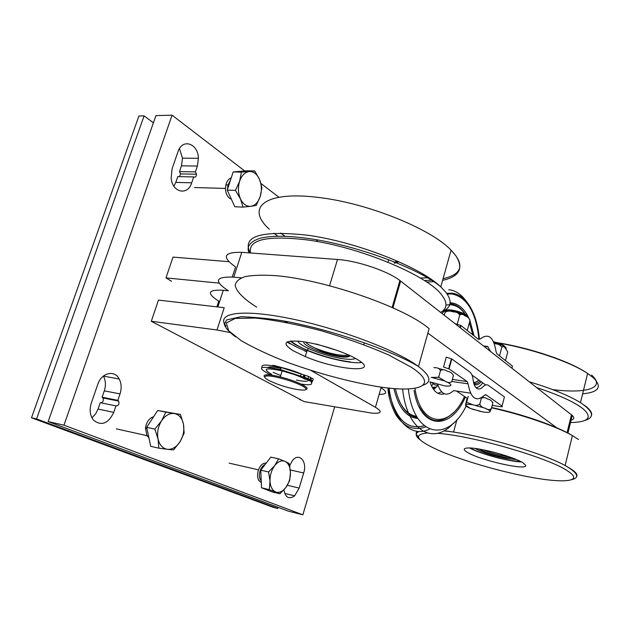 <?xml version="1.0" encoding="UTF-8"?>
<svg xmlns="http://www.w3.org/2000/svg" width="630" height="630" viewBox="0 0 630 630"><rect width="100%" height="100%" fill="white"/><g stroke="black" fill="none" stroke-linecap="round" stroke-linejoin="round"><path stroke-width="0.94" d="M472.012 375.094L485.368 384.694M450.103 365.148L449.67 365.164M570.087 420.352C574.127 419.619 574.859 417.989 572.268 415.469L399.908 280.507C387.71 271.026 357.328 260.733 337.515 259.481L241.794 252.331C223.524 252.039 221.445 256.914 235.549 266.939L232.281 277.027M556.794 427.817L427.857 333.113M393.978 308.227L393.01 307.519L400.641 281.067M241.345 277.854L233.754 277.145C215.531 276.444 213.586 280.893 227.918 290.493M228.414 290.8L223.272 290.265C207.813 289.461 206.301 293.084 218.736 301.14L216.877 306.857M117.849 400.334L118.708 401.097C119.472 404.161 118.558 405.752 115.967 405.877L100.249 402.68L98.059 409.075L113.77 412.351C108.336 423.588 101.627 426.25 93.65 420.328C90.011 415.745 89.232 410.028 91.295 403.176L97.8 384.316C101.454 372.676 114.589 369.645 119.196 378.984C121.472 383.457 121.747 388.426 120.039 393.892L117.849 400.334L102.123 397.215L104.304 390.852C106.013 385.458 105.722 380.551 103.43 376.126L103.383 376.047M100.871 402.806C103.107 402.098 103.808 400.483 102.989 397.971L102.123 397.215M195.394 171.903L196.497 174.219C196.3 176.676 195.371 177.581 193.694 176.928L177.786 176.589L175.786 182.401L191.693 182.81C187.882 195.828 172.565 192.851 171.147 178.337L172.053 168.911L177.944 151.822C182.227 137.939 198.182 143.372 198.403 158.28L197.387 166.044L195.394 171.903L179.487 171.62L181.471 165.84L182.48 158.161L179.44 148.617M179.511 176.628L180.597 173.911L179.487 171.62M115.967 405.877L113.77 412.351M334.656 406.901L302.865 514.812L63.976 425.179L172.092 115.188L244.692 170.958M260.977 183.472L278.909 197.245M171.273 281.382L171.242 280.948M300.636 399.656L156.713 324.103M193.694 176.928L191.693 182.81M289.627 465.838L291.903 461.373C298.407 451.537 307.668 460.971 303.684 472.973L299.195 488.069L294.627 495.834C289.068 499.661 285.492 497.684 283.894 489.896M148.562 436.149L144.49 435.094M172.092 115.188L155.949 115.589L48.171 421.58L288.43 511.174L302.865 514.812M91.917 417.792L95.547 414.028L98.059 409.075M289.808 466.743L289.989 464.893M173.911 186.204L175.786 182.401M48.171 421.58L63.976 425.179M228.871 261.686L173.006 257.095L165.974 277.885L171.25 281.082M219.114 283.114L165.974 277.885M273.42 365.384L273.223 366.022C272.128 365.329 272.577 365.195 274.57 365.605L283.004 367.881C291.753 370.117 299.108 372.732 305.054 375.716M379.142 394.38C387.174 394.388 387.804 392.191 381.032 387.789L375.448 407.295L310.929 370.464M230.462 332.608L216.996 329.986L224.209 307.708L158.469 300.093L151.31 321.268L156.72 324.206M216.996 329.986L151.31 321.268M299.455 399.381L304.424 401.641L371.48 413.083C381.536 413.839 382.859 411.91 375.448 407.295M316.362 344.051L337.16 350.422M270.325 381.174C264.253 378.126 263.12 376.393 266.915 375.968C274.483 375.37 299.974 383.237 304.999 387.71C310.645 392.285 292.619 389.836 277.294 384.087L270.325 381.174M305.952 389.482C308.416 388.805 306.999 387.111 301.699 384.394C295.793 381.552 288.658 379.063 280.279 376.913C274.042 375.385 269.419 374.685 266.403 374.811C264.065 374.976 263.482 375.685 264.663 376.945M303.518 378.378C297.636 375.511 290.509 373.007 282.138 370.873C265.269 367.424 261.812 368.605 271.774 374.409M304.195 376.149L303.691 375.897M273.121 372.322L280.712 375.511M296.391 380.055C301.675 381.15 305.361 381.496 307.456 381.087M308.566 380.496L308.645 379.953M280.909 368.369C274.318 366.936 270.073 366.573 268.167 367.282C270.073 366.573 274.318 366.936 280.909 368.369M304.432 377.677L304.991 377.787C307.456 378.606 307.763 378.906 305.92 378.693C303.731 378.016 303.235 377.669 304.432 377.677M308.472 379.921L308.976 380.024C311.44 380.827 311.779 381.126 309.991 380.937C307.779 380.26 307.267 379.921 308.472 379.921M304.857 378.748L304.739 379.126L311.015 380.126L312.575 381.079L311.039 382.008C313.212 384.717 309.865 385.402 300.99 384.048M270.939 375.07C255.623 367.14 258.82 365.321 280.523 369.613L307.999 378.528L310.007 379.559L303.731 378.567M312.362 381.678L311.385 382.394M262.119 367.416C260.662 364.25 267.01 364.29 281.161 367.534L308.621 376.457L310.629 377.496L310.007 379.559M304.188 376.425L303.621 376.134M293.856 374.377L282.35 370.92M310.511 377.882L311.637 378.063L311.015 380.126M311.637 378.063L313.197 379.024L312.575 381.079M476.752 388.426L476.54 388.159C474.721 386.631 473.579 383.875 473.13 379.882C472.697 375.992 471.555 373.33 469.704 371.889L451.797 358.974L446.268 357.139L443.544 367.07L449.08 368.904L451.797 358.974M476.973 388.466C478.902 389.553 480.887 389.017 482.919 386.844C484.911 384.749 486.793 384.3 488.573 385.497L504.425 396.924L502.047 406.066L486.1 394.876L484.486 395.278C476.28 402.405 470.815 398.585 468.098 383.827L467.106 381.552L449.08 368.904M456.466 391.049L467.074 398.199M437.653 384.418C441.386 394.774 446.694 396.837 453.584 390.616L470.492 393.167M449.103 365.321L450.056 365.345M492.203 405.389L500.212 406.641C502.189 406.893 502.795 406.704 502.047 406.066M487.431 346.429L484.312 346.051M483.872 346.224L487.659 346.453L490.62 351.501M488.077 346.791L483.958 346.287M460.317 327.781L460.932 325.529L478.461 339.326L480.123 339.05C488.392 332.742 493.692 336.932 496.03 351.619L496.928 353.871L512.45 366.093L511.914 368.172M460.932 325.529L455.01 323.623M480.091 380.898C478.005 383.3 475.91 384.158 473.799 383.457M474.114 384.41C476.485 385.418 478.855 384.52 481.233 381.725M476.028 387.694C478.398 387.45 480.627 385.82 482.73 382.796M261.285 482.517C257.82 480.588 256.812 476.579 258.245 470.5L258.465 469.83C260.403 465.09 262.986 462.853 266.222 463.113M274.712 465.601L278.602 458.821L284.957 461.341C281.476 460.042 278.066 461.467 274.712 465.601C271.498 470.059 269.939 475.217 270.018 481.068L268.569 471.957L274.712 465.601M289.052 463.365L290.446 472.272C290.123 466.673 288.296 463.034 284.957 461.341L289.052 463.365M289.658 480.666L285.894 487.455C288.997 483.037 290.517 477.973 290.446 472.272L289.658 480.666M275.719 491.991L269.27 489.636L270.018 481.068C270.396 486.793 272.294 490.431 275.719 491.991C279.248 493.133 282.642 491.62 285.894 487.455L279.909 493.794L275.719 491.991M279.909 493.794L272.184 491.935L261.497 487.77L269.27 489.636M261.497 487.77L260.781 470.185L268.569 471.957M260.781 470.185L270.829 457.128L278.602 458.821M261.222 480.934C259.332 478.493 258.946 475.185 260.064 470.996L260.292 470.311C261.458 467.279 263.104 465.31 265.222 464.412M148.916 437.811L146.955 435.637L145.483 428.187L145.703 426.612C146.995 421.265 149.641 417.966 153.633 416.706M180.03 441.748L173.573 449.922L167.43 449.316C172.266 449.639 176.463 447.111 180.03 441.748C183.354 436.149 184.488 430.251 183.44 424.061L184.149 433.149L180.03 441.748M158.87 448.182L158.036 438.929C159.524 445.056 162.658 448.521 167.43 449.316L158.87 448.182L150.72 446.316L146.696 427.337L157.681 410.492L180.424 414.438L183.44 424.061C182.07 418.029 179.046 414.516 174.352 413.524L180.424 414.438M154.878 429.101L161.548 420.816C158.075 426.526 156.909 432.566 158.036 438.929L154.878 429.101L146.696 427.337M165.863 412.13L174.352 413.524C169.541 412.989 165.273 415.422 161.548 420.816L165.863 412.13L157.681 410.492M148.428 424.675L151.617 419.793M231.336 199.127L229.635 198.285C226.989 196.198 225.603 192.914 225.485 188.433L225.918 184.763C226.902 181.078 228.682 178.77 231.257 177.825M240.432 198.836L235.478 190.386L239.62 181.251C237.817 187.354 238.093 193.213 240.432 198.836C243.03 204.151 246.495 206.648 250.811 206.317L243.03 207.105L240.432 198.836M241.432 172.1L249.275 171.533C244.936 172.14 241.723 175.376 239.62 181.251L241.432 172.1L233.171 171.959L246.487 170.809L254.701 170.943L259.481 179.322C257.016 173.998 253.614 171.399 249.275 171.533L254.701 170.943M260.206 196.529L256.19 205.451L250.811 206.317C255.087 205.545 258.213 202.277 260.206 196.529C261.946 190.599 261.71 184.866 259.481 179.322L261.915 187.559L260.206 196.529M235.478 190.386L227.225 190.134L234.817 206.758L243.03 207.105M227.225 190.134L233.171 171.959M230.107 196.442L227.776 191.339M227.517 189.236L227.902 185.094L230.486 180.172M258.457 480.194L258.505 479.753M278.129 507.331L277.783 508.489L36.579 418.934L144.105 115.888L153.405 122.811M36.579 418.934L31.5 417.784L138.907 116.014L144.105 115.888M31.5 417.784L273.105 507.308L277.783 508.489M431.14 377.433L438.299 377.275L438.866 376.496L438.952 377.417L445.252 381.245C447.639 382.764 449.812 382.906 451.757 381.662L453.403 375.527C452.269 373.275 450.45 371.897 447.946 371.385L447.024 371.015C444.646 369.479 442.465 369.33 440.496 370.566C439.472 368.526 437.582 367.581 434.818 367.731L433.865 367.597M453.364 375.756L451.757 381.662M440.496 370.566L438.866 376.496M450.867 385.3C450.356 386.135 448.206 386.308 444.418 385.812L430.597 382.079M474.099 409.752L470.216 408.334L465.46 405.184M466.869 398.908L465.538 405.051L466.759 401.861L466.751 402.397L473.224 404.877C475.555 405.72 477.721 405.499 479.737 404.208L479.769 404.216C480.769 406.35 482.407 407.634 484.683 408.075L485.509 408.413C487.636 409.807 489.581 409.917 491.329 408.728L489.943 411.878C489.148 412.5 486.895 412.532 483.171 411.957L478.894 411.091M492.676 402.216L492.817 402.948C491.809 400.853 490.187 399.585 487.951 399.136L487.124 398.798C484.998 397.388 483.052 397.27 481.281 398.451L481.288 397.955M468.24 396.325L466.759 401.861M481.281 398.451L479.8 404.027M492.786 403.176L491.329 408.728M445.174 311.645L445.851 311.527M469.791 319.505L469.964 320.316C469.066 318.166 467.649 316.788 465.72 316.173L464.987 315.772C463.121 314.157 461.365 313.921 459.703 315.063C458.522 312.968 456.427 311.913 453.411 311.889L452.364 311.7C449.639 310.677 447.198 310.905 445.056 312.385L444.268 315.22M443.347 312.086L441.906 313.37M467.31 330.293L469.917 320.702M457.254 324.001L459.703 315.063M505.481 360.604L507.748 351.879L505.024 347.768C503.992 346.374 502.913 346.224 501.787 347.335C500.606 345.24 498.566 344.059 495.692 343.799L494.282 343.429M499.527 355.918L501.787 347.35M474.02 335.837L469.948 320.583M468.956 318.315C464.247 308.377 457.971 303.18 450.135 302.731M414.067 390.45C420.525 430.085 450.773 430.849 465.373 397.05M393.955 388.537C398.42 407.594 406.374 417.548 417.832 418.399M431.7 382.512L434.92 384.922L437.937 385.347M444.457 393.813C438 395.435 433.164 391.435 429.951 381.811M437.811 393.277L441.551 391.86M433.692 389.647L437.96 385.426M431.534 386.009L433.716 383.237M399.097 400.538C403.617 410.114 409.453 415.39 416.595 416.367M395.427 388.647L396.183 391.899C400.57 407.437 407.586 415.958 417.249 417.469M418.603 405.704C428.321 422.958 439.945 425.25 453.49 412.563M465.893 315.394C461.617 308.18 456.325 304.274 450.017 303.668M472.807 334.884L469.413 322.56M465.846 315.362C460.483 306.967 453.86 303.558 445.977 305.133M414.926 388.3C420.659 427.337 450.088 429.188 464.499 396.459M478.824 379.992C477.067 381.938 475.296 382.693 473.5 382.268M473.744 383.253L478.076 380.756M290.044 343.878L287.044 341.972M306.723 351.753L304.825 350.989M361.667 362.494C351.886 364.069 325.513 358.147 307.133 350.398L295.194 344.571L290.225 341.09M293.281 350.808C281.846 343.484 283.973 340.302 299.659 341.255C315.142 342.807 340.609 350.485 354.115 357.659L358.021 359.88C380.961 373.803 337.168 370.282 305.259 356.572L293.281 350.808M297.691 341.074C298.982 343.492 303.455 346.366 311.118 349.682C322.93 354.532 334.341 357.651 345.358 359.045C350.461 359.572 353.832 359.352 355.47 358.383M350.642 361.951C336.877 360.202 322.513 356.32 307.566 350.304C299.659 346.98 294.115 343.885 290.942 341.011M521.388 461.892C509.434 461.758 479.895 453.797 469.673 447.985M467.428 452.387C463.05 449.757 463.16 448.284 467.744 447.993C478.012 447.142 514.119 456.805 523.026 462.829L525.64 465.342C527.751 471.059 480.068 460.302 467.428 452.387M475.059 448.458C482.848 452.663 493.747 456.096 507.741 458.766L516.411 459.561M520.884 461.625L511.095 460.562C497.306 458.317 477.887 452.356 470.224 448.009M484.919 384.867L485.029 384.45M567.063 432.645L571.457 414.776M329.577 285.673L337.515 259.481M233.754 277.145L241.794 252.331M217.838 306.975L223.272 290.265M104.304 390.852L120.039 393.892M181.471 165.84L197.387 166.044M290.288 469.988L303.684 472.973M287.351 485.297L299.195 488.069M301.124 374.078L300.502 376.149M304.581 375.134L303.951 377.205M308.621 376.457L307.999 378.528M452.545 379.449L467.106 381.552M485.234 394.742L486.1 394.876M451.994 381.489L468.098 383.827M480.123 339.05L477.753 338.775M444.331 380.874L432.101 377.575M450.915 385.08C450.804 384.072 448.914 382.796 445.252 381.245M438.598 368.448L443.299 369.716M471.027 408.665L482.249 411.799M490.061 411.705C490.274 410.902 488.754 409.807 485.509 408.413M484.683 408.075L473.224 404.877M465.538 405.051C465.436 405.87 466.995 406.964 470.216 408.334M472.295 404.72C468.539 404.161 466.318 404.208 465.633 404.87M482.438 397.191L483.895 397.64M467.783 316.827C467.657 313.149 447.205 307.645 445.237 310.74M443.788 311.763C444.095 308.85 459.191 311.228 465.672 315.26L468.499 317.898M458.018 313.023L461.538 314.22M505.197 347.91C505.599 345.886 501.724 343.815 493.566 341.72M493.92 342.507L499.937 344.334C504.063 345.972 506.118 347.413 506.103 348.658M466.137 406.114C448.158 443.126 413.524 437.126 408.374 388.93M447.229 294.1L451.741 293.919C466.917 296.998 475.973 311.992 478.902 338.909M402.594 388.986C406.878 431.156 433.779 445.859 453.576 422.998M466.113 301.108C461.223 294.218 455.427 290.414 448.717 289.69M429.542 429.085C411.855 438.275 393.081 421.139 389.088 388.08M446.512 293.1L447.662 294.037M388.238 387.993C394.349 417.989 406.319 430.566 424.147 425.723M280.547 233.021L285.162 236.329M420.328 278.027L428.92 277.814M442.614 280.358C459.427 276.609 463.869 268.451 455.939 255.89L451.056 250.181C431.377 229.029 367.904 203.183 319.127 197.544C264.395 190.394 245.314 207.837 269.333 229.194M273.877 233.171L277.869 236.25M426.731 282.082L434.353 281.618M441.709 311.748C451.277 307.881 452.647 301.368 445.827 292.21L440.787 286.886C420.533 267.104 356.32 241.747 307.409 235.203C260.828 230.186 241.739 236.108 250.149 252.953M440.661 312.393C447.363 308.535 447.709 302.715 441.693 294.919C427.857 275.578 359.895 246.999 307.802 239.991C266.939 235.195 247.858 239.526 250.559 252.984M317.323 240.951L316.118 239.715M393.923 262.324L397.569 261.214M552.652 389.608C586.042 393.923 606.351 388.072 591.57 375.039M582.632 393.837C598.87 392.238 602.485 386.922 593.476 377.898L587.609 373.464C570.032 361.502 528.231 347.532 493.826 342.287M591.349 415.831C592.436 413.453 590.806 410.437 586.451 406.799L580.49 402.609C568.693 395.467 551.636 388.529 529.318 381.796M570.528 422.557C588.491 422.147 592.743 417.619 583.309 408.988C574.615 402.129 559.094 395.002 536.736 387.607M411.524 367.377C439.953 386.095 418.8 393.348 376.764 386.458C348.24 381.504 318.819 373.606 288.509 362.738C269.805 355.446 254.079 348.122 241.329 340.767L228.729 330.774L226.312 322.946L235.313 318.41L255.646 318.055C274.428 320.056 296.179 324.253 320.891 330.624C345.839 338.011 368.424 346.122 388.655 354.958L411.524 367.377M226.044 326.159C215.704 313.59 239.329 308.724 286.359 317.819C333.231 326.789 391.907 348.225 415.509 364.416L418.509 366.526C430.597 375.842 432.133 382.064 423.108 385.174M256.717 307.18C243.881 299.077 236.187 291.454 235.187 285.311C235.785 281.531 239.14 278.618 245.259 276.578C252.969 275.137 263.127 274.83 275.751 275.664C322.843 279.507 399.136 305.448 426.195 326.301L429.124 328.584L418.509 366.526C399.948 354.974 354.981 337.845 311.708 327.002L293.761 322.883C278.72 319.63 261.19 317.559 241.188 316.669L226.603 319.93L224.304 324.348C225.485 328.033 229.249 332.215 235.596 336.892M287.587 322.662L283.366 320.835M348.169 354.792C346.878 355.407 344.492 355.533 340.988 355.178C332.585 354.131 323.946 351.745 315.055 348.02C309.952 345.76 306.857 343.783 305.778 342.09M303.912 341.799C301.66 345.5 327.017 355.611 341.428 356.879C346.61 357.399 349.43 356.958 349.886 355.572M306.802 351.485C298.455 348.138 292.029 344.893 287.54 341.736M437.362 433.33C471.579 435.401 550.218 458.207 568.134 471.303C584.742 482.139 562.086 483.572 526.011 476.343C496.818 470.618 461.963 460.309 439.89 450.883C416.564 440.551 412.311 434.59 427.132 433.007M444.048 430.692L453.592 432.046C489.321 437.503 543.792 453.868 565.11 465.507L571.3 469.145C575.97 472.327 577.749 474.784 576.639 476.524M417.997 436.519C415.808 434.306 415.603 432.582 417.367 431.345M491.573 407.791C523.034 414.823 556.629 426.455 572.426 435.606L578.505 439.504M508.646 456.64L504.992 456.159C496.747 454.671 489.471 452.545 483.155 449.796M479.17 449.072C485.029 452.427 493.723 455.214 505.252 457.427L512.489 458.018M567.945 433.101L572.268 415.469M392.269 306.983L399.908 280.507M118.708 401.097L102.989 397.971M196.497 174.219L180.597 173.911M103.43 376.126L119.196 378.984M182.48 158.161L198.403 158.28M284.705 493.447L294.627 495.834M266.915 375.968L266.403 374.811M282.138 370.873L280.279 376.913M306.093 378.118L305.92 378.693M310.157 380.378L309.991 380.937M281.161 367.534L280.523 369.613M303.967 375L303.337 377.071M305.196 375.275L304.566 377.339M448.717 368.676L451.426 358.746M459.971 327.505L460.577 325.285M258.465 469.83L229.155 463.144M260.788 470.421L260.292 470.311M146.955 435.637L116.369 428.873M146.916 428.376L145.483 428.187M225.485 188.433L194.528 187.527M227.902 185.094L225.918 184.763M438.952 377.417L438.299 377.275M465.46 316.032L465.672 315.26L468.578 317.969M499.74 345.067L499.937 344.334C504.394 346.122 506.449 347.547 506.11 348.603M479.391 338.964C477.91 323.434 473.862 311.259 467.24 302.455C462.774 296.88 457.608 293.777 451.749 293.155L446.733 293.407M425.652 426.888C418.832 429.4 412.311 428.928 406.09 425.47C400.475 421.281 396.616 416.824 394.506 412.091C390.261 402.869 388.111 394.829 388.056 387.97M432.771 388.3C437.377 387.166 437.196 386.851 432.219 387.363M249.126 252.874C245.141 245.267 253.701 238.896 264.907 237.321C275.405 235.628 289.485 235.959 307.133 238.321C355.572 244.7 420.068 268.837 440.787 286.886L451.056 250.181C465.034 264.726 462.381 274.231 443.079 278.696M432.393 280.192L424.384 280.539M387.962 262.198L388.678 259.749M398.971 261.828L394.451 263.238M584.711 420.494C594.956 417.43 593.554 411.469 580.49 402.609L587.609 373.464C570.079 361.179 528.239 347.138 493.762 342.145M363.872 344.61L364.392 342.815M305.259 356.572L307.133 350.398M315.055 348.02C327.285 354.981 348.13 358.69 348.981 355.155M308.157 348.358L307.566 350.304M456.939 419.596L453.592 432.046L443.78 430.841M419.147 431.471C414.973 433.164 415.202 435.889 419.832 439.638M491.644 407.515C523.152 414.359 556.707 426.093 572.426 435.606L565.11 465.507C577.86 472.941 580.072 477.65 571.733 479.643"/></g></svg>
